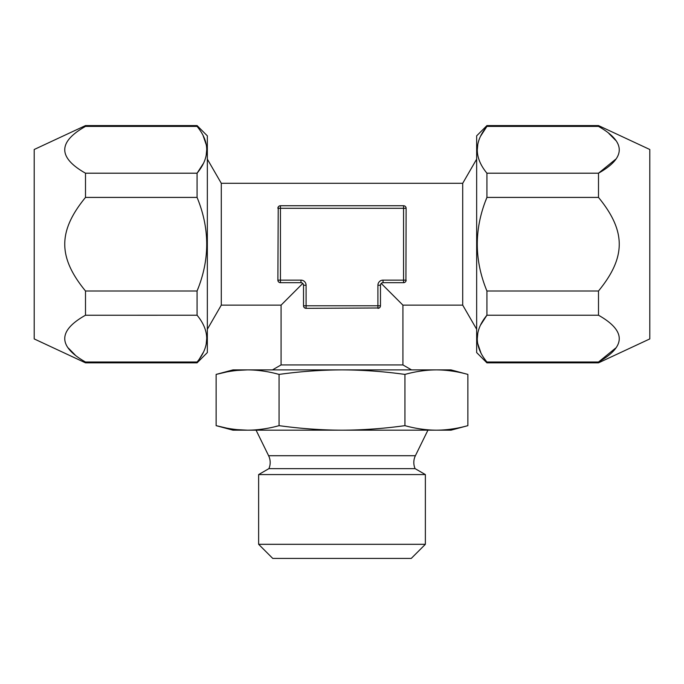 <?xml version="1.0" encoding="UTF-8"?>
<svg xmlns="http://www.w3.org/2000/svg" width="684" height="684" viewBox="0 0 684 684"><rect width="100%" height="100%" fill="white"/><g stroke="black" fill="none" stroke-linecap="round" stroke-linejoin="round"><path stroke-width="1.03" d="M306.09 285.254L303.525 285.254L303.525 305.774L377.91 305.774L377.91 285.254A5.13 5.13 0 0 1 383.04 280.124L403.56 280.124L403.56 208.304L277.875 208.304A2.565 2.565 0 0 1 280.44 205.739L280.44 280.124L300.96 280.124A5.13 5.13 0 0 1 306.09 285.254L306.09 308.339L379.218 307.971M380.68 284.253L380.475 285.254A2.565 2.565 0 0 1 383.04 282.689L382.048 282.885M380.133 307.039L379.825 307.475M303.525 305.774A2.565 2.565 0 0 0 306.09 308.339L304.782 307.971M304.517 307.791L303.867 307.048M301.969 282.894L300.96 282.689A2.565 2.565 0 0 1 303.525 285.254L303.32 284.253M302.773 283.433L281.081 305.132L281.081 364.923L272.471 369.899M381.227 283.433L402.919 305.132L402.919 364.923L281.081 364.923M385.605 287.819L402.919 305.132L462.709 305.132L462.709 183.295L221.291 183.295L221.291 305.132L207.338 329.286M298.395 287.819L281.081 305.132L221.291 305.132M279.149 282.33L278.482 281.782M278.226 281.406L277.875 280.124A2.565 2.565 0 0 0 280.44 282.689L300.96 282.689A2.565 2.565 0 0 1 303.525 285.254M280.44 282.689L280.44 280.124L277.875 280.124L278.226 207.013M278.593 206.517L279.14 206.089M404.825 206.072L405.484 206.602M405.766 206.987L406.125 208.304A2.565 2.565 0 0 0 403.56 205.739L403.56 208.304L406.125 208.304L405.92 281.133M405.8 281.372L405.356 281.953M277.875 208.304A2.565 2.565 0 0 1 280.44 205.739L403.56 205.739M403.56 282.689A2.565 2.565 0 0 0 406.125 280.124L403.56 280.124L403.56 282.689L383.04 282.689A2.565 2.565 0 0 0 380.475 285.254L380.475 305.774A2.565 2.565 0 0 1 377.91 308.339L377.91 305.774L380.475 305.774M402.919 364.923L411.529 369.899M404.937 374.413L404.937 425.653C383.553 428.611 362.58 430.116 342 430.176C321.412 430.116 300.43 428.611 279.063 425.653C268.376 428.611 257.885 430.116 247.591 430.176C237.262 430.108 226.772 428.603 216.127 425.653L216.127 374.413L232.987 369.89L247.591 369.89C257.885 369.95 268.376 371.455 279.063 374.413C300.43 371.455 321.412 369.95 342 369.89C362.58 369.95 383.553 371.455 404.937 374.413C415.624 371.455 426.115 369.95 436.409 369.89L451.012 369.89L467.873 374.413C457.228 371.463 446.738 369.95 436.409 369.89L247.591 369.89C237.262 369.958 226.772 371.463 216.127 374.413L226.438 372.019M279.063 374.413L279.063 425.653M451.012 430.168L232.987 430.168M467.873 374.413L467.873 425.653C457.228 428.603 446.738 430.116 436.409 430.176C426.115 430.116 415.624 428.611 404.937 425.653M232.987 430.176L216.127 425.653L226.438 428.047M237.049 429.629L247.591 430.176M237.049 370.437L247.591 369.89M415.102 468.651A15.39 15.39 0 0 1 415.393 455.715L427.928 430.168M256.072 430.168L268.607 455.715A15.39 15.39 0 0 1 268.897 468.651M415.102 468.643L268.897 468.643L258.637 474.568L425.363 474.568L415.102 468.643M258.637 544.31L272.745 558.418L411.255 558.418L425.363 544.31L258.637 544.31L258.637 474.568M425.363 544.31L425.363 474.568M615.626 159.278L598.5 173.197C626.168 157.662 626.168 142.058 598.5 126.403L598.5 125.582L649.8 149.497L649.8 338.922L598.5 362.845L486.923 362.845L486.923 362.016C474.072 346.412 474.072 330.808 486.923 315.221L480.818 324.661M615.626 348.096L598.5 362.016L598.5 362.845M598.5 197.419C626.27 231.346 626.057 257.304 598.5 290.999L486.923 290.999C474.072 259.792 474.072 228.601 486.923 197.419L486.923 173.197L598.5 173.197L598.5 197.419L486.923 197.419L485.7 200.609M598.5 290.999L598.5 315.221L486.923 315.221L486.923 290.999M486.923 362.016L598.5 362.016C626.168 346.472 626.168 330.876 598.5 315.221M486.923 362.845L476.662 352.585L476.662 135.842L486.923 125.582L486.923 126.403L480.852 135.774M598.5 126.403L486.923 126.403C474.072 141.998 474.072 157.594 486.923 173.197M477.765 333.578L477.304 338.537M477.774 343.701L480.809 352.551M477.765 144.769L477.304 149.719M608.922 133.525L615.626 140.323M462.709 183.295L476.662 159.133M462.709 305.132L476.662 329.286M85.457 126.429L85.5 125.582L34.2 149.497L34.2 338.922L85.5 362.845L197.077 362.845L203.148 352.645M75.06 354.885L68.383 348.096M85.457 315.247L197.077 315.221C209.928 330.825 209.928 346.42 197.077 362.016L85.5 362.016L85.5 362.845M206.235 343.65L206.696 338.7M203.182 163.758L197.077 173.197L85.5 173.197C57.841 157.542 57.841 141.947 85.5 126.403L197.077 126.403C209.928 142.007 209.928 157.611 197.077 173.197L197.077 197.419C209.928 228.627 209.928 259.817 197.077 290.999L197.077 315.221M197.077 362.845L207.338 352.585L207.338 135.842L197.077 125.582L197.077 126.403M85.5 173.197L85.5 197.419L197.077 197.419M85.5 197.419C57.952 231.047 57.73 257.141 85.5 290.999L197.077 290.999L198.3 287.819M85.5 290.999L85.5 315.221C57.841 330.757 57.841 346.361 85.5 362.016M206.235 154.84L206.696 149.882M206.226 144.717L203.191 135.868M221.291 183.295L207.338 159.133M383.04 280.124L383.04 282.689M377.91 285.254L380.475 285.254M300.96 280.124L300.96 282.689M415.393 455.715L268.607 455.715M451.012 430.176L467.873 425.653M598.5 125.582L486.923 125.582M85.5 125.582L197.077 125.582"/></g></svg>
